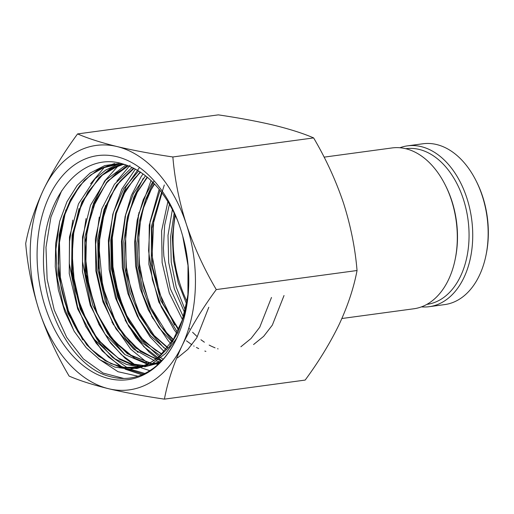 <?xml version="1.0" encoding="UTF-8"?>
<svg xmlns="http://www.w3.org/2000/svg" width="514" height="514" viewBox="0 0 514 514"><rect width="100%" height="100%" fill="white"/><g stroke="black" fill="none" stroke-linecap="round" stroke-linejoin="round"><path stroke-width="0.77" d="M399.892 147.749A81.148 53.745 82.3 0 1 407.486 145.86L422.906 143.772A81.148 53.745 82.3 0 1 475.797 180.234L476.382 181.378A78.552 52.03 82.3 0 1 486.231 254.122L485.968 255.381A81.148 53.745 82.3 0 1 453.515 302.226A81.148 53.745 82.3 0 1 444.681 304.596L429.254 306.685A81.148 53.745 82.3 0 1 421.429 306.877M475.797 180.234A81.148 53.745 82.3 0 1 485.968 255.381M407.486 145.86A81.148 53.745 82.3 0 1 470.522 212.276A81.148 53.745 82.3 0 1 438.095 304.314A81.148 53.745 82.3 0 1 429.254 306.685M405.777 148.707A78.552 52.03 82.3 0 1 466.905 212.886A78.552 52.03 82.3 0 1 435.538 302.078A78.552 52.03 82.3 0 1 426.851 304.391M444.951 184.404L445.535 185.554A78.552 52.03 82.3 0 1 455.385 258.298L455.128 259.557A81.148 53.745 -97.7 0 0 444.951 184.404A81.148 53.745 -97.7 0 0 405.732 148.7A81.148 53.745 -97.7 0 0 392.06 147.942L324.103 157.143M341.881 318.513L413.834 308.773A81.148 53.745 -97.7 0 0 455.128 259.557M108.936 378.619A113.054 74.883 82.3 0 1 37.175 249.341A113.054 74.883 82.3 0 1 116.684 156.654A113.054 74.883 82.3 0 1 177.523 220.313A113.054 74.883 82.3 0 1 182.04 233.812C192.191 267.331 190.81 306.293 178.422 334.389A113.054 74.883 82.3 0 1 108.936 378.619M177.587 220.474L176.842 218.791C163.407 188.805 145.096 170.423 121.921 163.651C82.555 151.855 45.129 194.902 43.703 252.001C40.24 308.734 72.384 367.696 110.285 376.634C121.304 379.608 131.957 378.959 142.243 374.674C157.766 367.87 169.826 354.442 178.422 334.389M174.946 214.563L172.338 237.018L173.488 260.212L178.294 282.899L186.511 303.774M184.558 312.454L174.4 288.996L168.695 262.609L168.001 235.367L172.402 209.416M183.35 316.727L170.262 288.534L163.85 256.126L163.413 248.031L164.641 225.318L169.466 204.103M175.319 215.372A97.05 64.282 -97.7 0 0 186.942 301.352M43.459 189.807C34.836 208.453 28.912 226.346 25.7 243.482C27.55 265.841 32.061 288.309 39.231 310.893C46.851 333.47 56.816 355.2 69.114 376.087C79.49 380.578 92.648 384.787 108.582 388.719C125.172 392.638 143.779 396.114 164.409 399.134C167.635 381.96 173.559 364.066 182.168 345.459C191.227 326.756 202.6 308.124 216.278 289.575C203.955 268.636 193.99 246.9 186.396 224.38C179.213 201.739 174.702 179.27 172.865 156.969C152.234 153.943 133.627 150.473 117.038 146.548C101.104 142.622 87.952 138.407 77.575 133.923C63.864 152.517 52.492 171.143 43.459 189.807A123.341 81.7 82.3 0 1 117.038 146.548A123.341 81.7 82.3 0 1 186.396 224.38A123.341 81.7 82.3 0 1 182.168 345.459A123.341 81.7 -97.7 0 1 108.582 388.719A123.341 81.7 82.3 0 1 39.231 310.893A123.341 81.7 82.3 0 1 43.459 189.807M164.409 399.134L305.168 380.077C318.847 361.528 330.219 342.902 339.285 324.193C347.894 305.586 353.812 287.699 357.044 270.518C355.2 248.217 350.696 225.742 343.513 203.107C335.912 180.581 325.953 158.852 313.624 137.913C303.421 133.479 290.262 129.265 274.155 125.281C257.816 121.407 239.203 117.931 218.334 114.866L77.575 133.923M357.044 270.518L216.278 289.575M313.624 137.913L172.865 156.969M182.714 236.119L188.008 265.545L187.925 294.535L184.404 314.504L178.062 332.282L169.241 346.911L158.196 357.879L173.648 338.861L182.245 320.145L187.366 298.66M116.672 164.557C102.023 165.579 87.412 175.582 78.783 187.507L68.915 204.251C63.093 217.152 59.637 231.576 58.538 247.53C57.009 275.343 62.098 300.921 73.81 324.27C79.117 334.53 85.324 343.166 92.436 350.188L106.668 361.124C115.522 366.116 124.375 368.294 133.222 367.664L137.418 367.137L124.317 367.414L111.146 363.668L98.437 356.048L86.712 344.855L68.099 313.668L58.358 275.003L59.155 234.937L63.563 216.368L70.476 199.773L79.625 185.805L90.67 175.017L103.179 167.84L116.672 164.557L124.908 164.525M161.28 361.278L149.574 364.966M143.702 365.499L131.372 363.97L119.184 358.952L96.992 339.279L80.312 309.21L71.568 272.915L72.076 235.438L81.874 201.97L99.69 177.15L110.902 169.119L123.161 164.409M156.558 363.212L153.185 363.147M149.844 362.813L127.459 353.773L107.632 333.856L92.828 305.438L84.9 271.919L84.868 237.282L92.822 205.671L107.889 180.844L128.352 165.752M162.071 360.442L158.46 359.736M155.845 359.035L135.722 347.978L118.265 328.105L105.299 301.442L98.206 270.672L97.763 238.914L104.085 209.371L116.588 185.034L134.07 168.354M161.685 354.043L143.959 341.457L128.86 321.931L117.7 297.118L111.474 269.105L110.761 240.256L115.656 212.995L125.808 189.615L140.399 172.081M167.442 347.734L152.24 334.177L139.487 315.378L130.093 292.62L124.735 267.46L123.816 241.612L127.433 216.844L135.375 194.832L147.126 177.092M173.051 339.838L160.509 325.94L150.127 308.316L142.474 287.904L137.99 265.783L136.93 243.116L139.384 221.123L145.231 200.948L154.194 183.678M178.397 329.84L160.721 300.478L151.238 264.055L151.508 226.089L161.602 192.339M176.79 338.064L165.669 353.381L152.093 363.739L136.878 368.538L120.912 367.504L105.132 360.699L90.464 348.505L77.775 331.62L67.816 310.996L61.172 287.814L58.255 263.38L59.258 239.094L64.141 216.323L72.667 196.374L84.367 180.363L98.604 169.209L114.596 163.529M143.624 366.546L131.404 364.567L119.376 359.222L97.544 339.272L81.135 309.351L72.416 273.422L72.66 236.267L81.912 202.805L99.054 177.484L109.925 168.971L121.882 163.638M158.216 364.265L146.432 362.878L134.764 358.322L113.266 340.396L96.503 312.718L86.66 278.755L85.054 242.743L91.987 209.192L106.655 182.277L127.331 165.367M161.46 361.085L140.54 351.582L122.004 332.648L107.844 306.235L99.607 275.099L98.206 242.46L103.86 211.71L116.042 186.036L133.55 168.091M161.492 354.23L144.061 341.167L129.265 321.468L118.355 296.719L112.251 268.918L111.493 240.314L116.183 213.207L125.994 189.782L140.181 171.933M73.99 330.965L63.415 305.779L57.24 277.913L55.93 249.219L59.598 221.598M143.522 374.108L124.324 368.217M121.998 366.951L108.415 356.928L96.15 343.146L85.709 326.165L77.543 306.672L69.287 263.354L69.563 241.272L72.827 220.088M149.837 370.697L141.17 367.793M139.024 366.823L137.251 365.942M134.938 364.683L121.426 354.699L109.231 340.988L98.861 324.09L90.74 304.699L82.536 261.607L82.812 239.646L86.056 218.572M113.453 324.777L103.038 299.977L96.966 272.529L95.675 244.266L99.286 217.062M161.82 360.706L143.894 346.757L128.622 326.306L117.173 300.863L110.426 272.298L108.923 242.724L112.81 214.299L121.837 189.133L135.388 169.055M139.763 320.652L129.457 296.109L123.45 268.944L122.171 240.97L125.744 214.042M152.915 318.59L142.667 294.169L136.692 267.151L135.42 239.318L138.973 212.533M123.848 378.465L103.031 373.048L83.429 358.971L66.698 337.39L54.246 310.058L47.127 279.198L45.977 247.33L50.937 217.043L61.641 190.803M138.054 376.216L118.008 371.718L98.932 359.087M82.703 339.87L68.381 310.79L60.35 277.232L59.457 242.486L65.85 209.943M144.884 373.466L130.447 369.232M127.292 367.703L112.38 357.256L98.99 342.318L87.785 323.614L79.329 302.026L74.035 278.588L72.178 254.424L73.875 230.683L79.06 208.491M90.554 183.806L104.336 167.391M124.992 354.666L109.411 336.342L97.101 312.955L88.941 286.08L85.517 257.546L87.091 229.283L93.593 203.197L104.625 181.069L119.46 164.384M138.022 352.45L126.425 339.69L116.421 324.032L102.639 286.388L98.772 244.921L105.479 205.594M116.858 181.14L130.1 165.238M163.15 359.254L158.961 356.562L142.294 341.033L128.449 319.824L118.406 294.374L112.881 266.438L112.296 237.924L116.729 210.791L125.904 186.89L139.23 167.872M164.088 348.029L150.647 332.719L139.525 313.521L131.321 291.425L126.463 267.537L125.223 243.083L127.697 219.298L133.768 197.395L143.155 178.48M172.903 341.701L172.325 341.084M172.286 341.045L160.445 325.658L150.756 307.147L143.663 286.317L139.506 264.093L138.472 241.451L140.637 219.382L145.918 198.86L154.097 180.793M174.554 325.073L159.366 292.909L152.118 255.734L153.814 218.193L164.313 184.976M158.196 357.879L144.73 366.122L129.997 369.245L114.783 367.092L99.902 359.761L86.134 347.637L74.222 331.344L64.783 311.709L58.345 289.748L55.249 266.586L55.685 243.405L59.65 221.405L66.961 201.7L77.267 185.31L90.053 173.07L104.702 165.604L120.469 163.291M159.648 362.916L144.595 366.867M138.671 366.893L126.65 364.471L114.873 358.811L93.593 338.617L77.665 308.908L69.242 273.499L69.486 236.948L78.462 203.936L95.109 178.711L105.698 170.076L117.365 164.499M208.806 307.243L196.785 337.788L187.893 349.359L177.497 357.885M157.907 364.548L157.393 364.587M151.495 364.612L150.506 364.535M147.255 364.124L124.812 354.538L105.036 334.19L90.323 305.464L82.484 271.733L82.529 236.96L90.522 205.221L105.608 180.228L126.084 164.917M160.066 361.837L156.513 361.104M154.046 360.43L133.704 349.154L116.068 328.999L102.986 301.988L95.835 270.852L95.405 238.734L101.811 208.87L114.449 184.263L132.124 167.391M160.31 355.604L142.256 342.915L126.855 323.133L115.477 297.934L109.122 269.458L108.396 240.122L113.401 212.417L123.758 188.689L138.645 170.95M166.08 349.372L150.518 335.668L137.456 316.56L127.838 293.365L122.371 267.698L121.458 241.329L125.21 216.086L133.396 193.714L145.488 175.762M171.843 341.714L158.89 327.636L148.154 309.646L140.251 288.739L135.632 266.04L134.572 242.788L137.161 220.243L143.278 199.631L152.619 182.078M271.495 297.471L259.737 327.251L251.038 338.508L240.88 346.77M205.889 351.383L204.835 351.056M198.719 348.614L196.406 347.451M194.067 346.134L193.733 345.935M191.844 344.746L186.473 340.827M177.336 332.076L158.8 302.001L148.88 264.331L149.278 225.048L160.06 190.36M284.03 295.518L272.324 325.144L263.669 336.336L253.556 344.547M218.084 348.89L217.589 348.73M215.064 347.824L211.774 346.404M211.325 346.192L209.166 345.087M204.386 342.215L200.948 339.754M197.177 336.651L192.596 332.269M189.653 329.05L188.831 328.086M182.438 319.573L169.344 293.198L162.128 262.603L161.608 230.947L167.905 201.501M185.188 309.961L176.238 287.114L171.252 262.249L170.577 236.999L174.201 212.995M140.611 172.216L134.058 178.866L123.726 194.408L116.125 213.901L111.956 235.945L113.247 275.363L124.549 312.204L141.652 338.302L155.414 350.195L161.865 353.863M147.396 177.311L137.36 192.159L129.881 210.586L125.532 231.435L126.238 272.028L137.701 310.128L154.097 335.436L167.66 347.458M154.515 184.018L150.987 189.949L143.252 208.613L138.774 229.842L139.288 268.957L149.882 305.946L166.536 332.539L173.302 339.433M161.994 192.846L152.015 228.242L152.523 267.1L163.022 303.845L178.66 329.256M143.753 365.48L131.141 363.771L118.58 358.258L104.676 347.188L92.571 331.935L82.748 313.142L75.622 291.187L71.934 267.755L72.403 239.061L78.308 212.443L87.926 191.979L102.376 175.126L118.136 165.932L123.206 164.409M162.128 360.378L158.575 359.652M155.986 358.926L143.02 352.822L129.38 341.341L117.263 325.214L107.651 305.483L98.669 267.004L100.114 227.535L110.015 196.843L120.032 181.236L130.633 170.944L134.218 168.431M159.52 363.045L153.249 363.109M149.947 362.762L130.974 355.656L116.954 344.2L105.158 328.979L95.61 310.36L85.703 271.392L86.551 230.979L96.002 199.933L106.559 182.965L116.498 173.025L128.436 165.791M159.167 189.268L150.062 221.804L148.591 250.671L152.42 279.706L161.229 306.807L174.355 330.033L176.765 333.226M151.052 180.568L138.182 215.617M151.431 316.001L168.354 340.93L170.693 343.41M143.053 173.918L141.054 176.803L131.359 195.474L124.953 217.139M138.279 318.057L150.043 336.843L164.107 351.576M125.108 320.093L136.126 337.91L149.208 352.186L156.943 358.2M111.949 322.137L130.71 349.141L146.586 362.145M150.666 364.458L151.11 364.689M98.784 324.186L110.786 343.326L125.127 358.303L133.64 364.407M85.607 326.21L102.145 350.856L120.694 366.675M125.037 369.123L141.948 374.796M137.418 367.137C145.79 365.64 153.506 361.625 160.58 355.097M161.383 361.175L158.357 362.524L150.223 364.856"/></g></svg>

